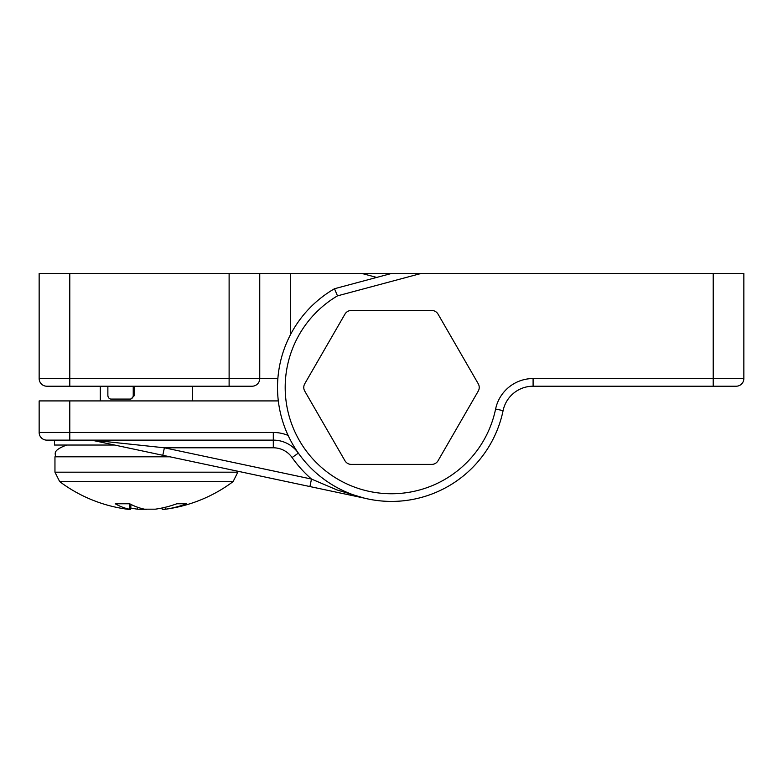 <?xml version="1.0" encoding="UTF-8"?>
<svg xmlns="http://www.w3.org/2000/svg" width="783" height="783" viewBox="0 0 783 783"><rect width="100%" height="100%" fill="white"/><g stroke="black" fill="none" stroke-linecap="round" stroke-linejoin="round"><path stroke-width="1.17" d="M736.186 386.215A7.664 7.664 0 0 0 743.85 378.551L533.096 378.551A38.298 38.298 0 0 0 495.6 409.059A106.322 106.322 0 0 1 329.614 473.881A106.322 106.322 0 0 1 337.483 295.866L421.097 273.463L391.5 273.463L334.507 288.731A113.975 113.975 0 0 0 324.72 479.803A113.975 113.975 0 0 0 503.097 410.615A30.635 30.635 0 0 1 533.096 386.215L736.186 386.215A7.664 7.664 0 0 0 743.85 378.551L743.85 273.463L713.215 273.463L713.215 386.215M421.097 273.463L713.215 273.463M478.247 391.109A7.35 7.35 0 0 0 478.247 383.758L438.059 314.149A7.35 7.35 0 0 0 431.687 310.469L351.313 310.469A7.35 7.35 0 0 0 344.941 314.149L304.753 383.758A7.35 7.35 0 0 0 304.753 391.109L344.941 460.727A7.35 7.35 0 0 0 351.313 464.397L431.687 464.397A7.35 7.35 0 0 0 438.059 460.727L478.247 391.109M337.483 295.866L334.507 288.731M495.6 409.059L503.097 410.615A113.975 113.975 0 0 1 298.352 453.122A30.635 30.635 0 0 0 273.306 440.134L273.306 432.47L69.785 432.47L69.785 400.916L39.15 400.916L39.15 432.47A7.664 7.664 0 0 0 46.814 440.134L273.306 440.134L273.306 447.798L164.391 447.798L162.795 455.285L309.911 486.556L311.497 479.059L164.391 447.798L92.316 440.134M91.513 440.134L162.795 455.285M309.911 486.556L364.232 498.105L337.013 489.943L311.497 479.059A121.639 121.639 0 0 1 292.088 457.536L298.352 453.122M359.054 496.843L356.285 496.109M360.219 497.136L362.275 497.636M391.5 273.463L361.903 273.463L376.701 277.427M114.582 445.038L54.467 445.038L54.467 440.134L46.814 440.134M290.395 334.83L290.395 273.463L361.903 273.463M69.785 400.916L278.327 400.916M277.867 378.551L259.75 378.551A7.664 7.664 0 0 1 252.097 386.215L46.814 386.215A7.664 7.664 0 0 1 39.15 378.551L39.15 273.463L229.116 273.463L229.116 378.551L39.15 378.551M229.116 386.215L229.116 378.551L259.75 378.551L259.75 273.463L229.116 273.463M290.395 273.463L259.75 273.463M359.926 497.058L362.353 497.655M133.237 386.215L133.237 395.249A3.827 3.171 90 0 1 130.066 399.076L111.039 399.076A3.827 3.171 90 0 1 107.868 395.249L107.868 386.215M134.705 386.215L134.705 395.249L130.888 399.076L130.066 399.076M237.817 471.229L237.817 472.188L54.957 472.188L59.674 481.604A144.62 144.62 0 0 0 129.097 509.449L130.555 509.537L129.254 509.185A144.581 80.737 -84 0 1 115.248 503.772L129.704 503.772A144.581 80.737 84 0 0 144.493 509.185L155.288 509.185A144.581 119.27 -81.1 0 0 176.811 503.772L186.599 503.772A144.581 119.27 81.1 0 1 165.605 509.185L163.52 509.185M59.674 481.604L233.099 481.604A144.62 144.62 0 0 1 163.676 509.449L162.218 509.537L162.081 507.991M146.392 509.449L137.485 509.185A144.581 119.27 81.1 0 1 130.692 507.991M533.096 378.551L533.096 386.215M273.306 447.798A22.981 22.981 0 0 1 292.088 457.536M39.15 432.47L69.785 432.47L69.785 440.134M288.134 435.456A38.298 38.298 0 0 0 273.306 432.47M69.785 386.215L69.785 273.463M134.705 395.249L133.237 395.249M165.605 509.185L165.507 507.218M137.485 509.185L137.387 507.178M129.254 509.185L129.645 503.772M54.957 472.188L54.957 456.802L169.931 456.802M130.555 509.537L131.006 504.438M237.817 472.188L233.099 481.604M54.957 456.802C56.924 454.414 50.269 451.194 66.721 445.038M192.471 400.916L192.471 386.215M100.302 400.916L100.302 386.215"/></g></svg>
